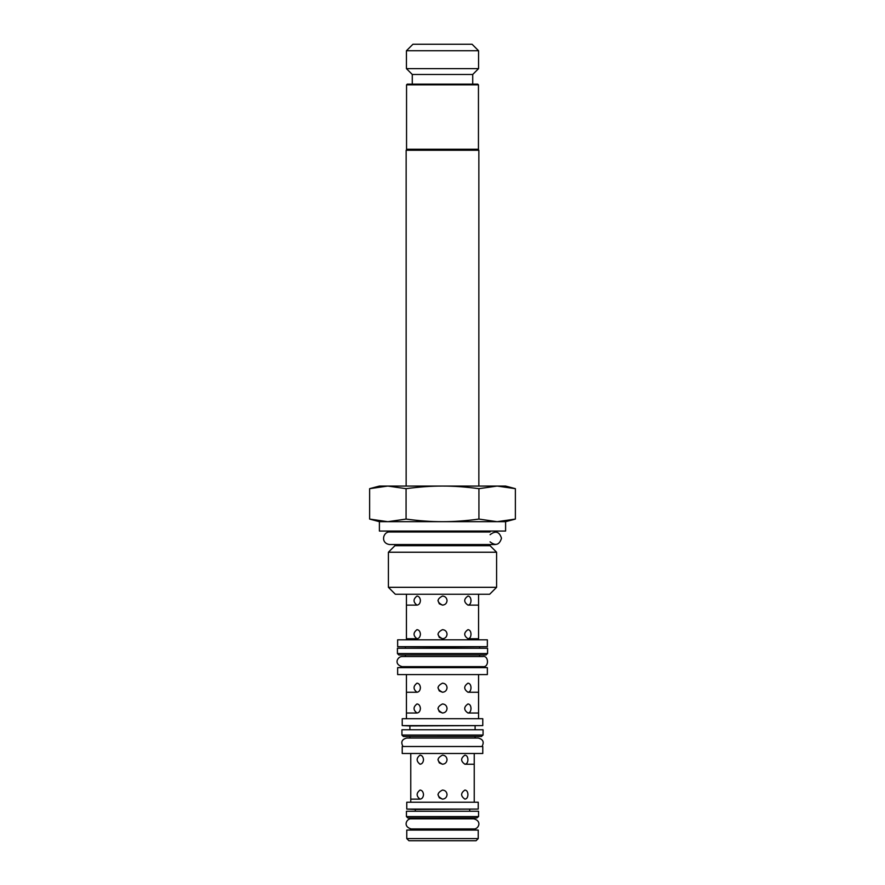 <?xml version="1.0" encoding="UTF-8"?>
<svg xmlns="http://www.w3.org/2000/svg" width="885" height="885" viewBox="0 0 885 885"><rect width="100%" height="100%" fill="white"/><g stroke="black" fill="none" stroke-linecap="round" stroke-linejoin="round"><path stroke-width="1.33" d="M397.42 653.55L398.869 654.989L485.854 654.966L487.58 653.55L487.58 648.262L397.42 648.262L397.42 653.55L487.58 653.55M411.204 828.924L415.308 828.924L415.308 829.721L469.692 829.721L469.692 828.924L473.796 828.924C478.232 829.466 482.624 821.18 473.796 818.824L411.204 818.824C406.901 818.26 402.266 826.38 411.204 828.924L473.796 828.924M406.724 738.046L478.276 738.046C483.122 739.274 484.372 742.095 482.004 746.497L402.996 746.497C400.628 742.095 401.878 739.274 406.724 738.046L409.899 738.046L409.899 736.486L476.761 736.486L475.101 736.486L475.101 738.046M405.43 666.648L405.43 667.301L479.57 667.301L479.57 666.648M490.069 534.706C495.589 530.403 499.405 531.597 501.496 538.279C499.405 544.95 495.589 546.145 490.069 541.852M394.931 544.552L394.931 545.702L490.069 545.702L490.069 544.552M467.999 596.047C469.88 596.313 470.886 597.829 471.008 600.583C470.886 603.349 469.88 604.864 467.999 605.13C463.629 602.099 463.629 599.079 467.999 596.047M442.511 605.13L442.5 605.13C436.637 602.099 436.637 599.079 442.5 596.047C445.255 596.313 446.77 597.829 447.047 600.583C446.77 603.349 445.255 604.864 442.5 605.13L439.292 603.813L437.953 600.583M417.001 605.13C413.074 602.099 413.074 599.079 417.001 596.047C419.025 596.313 420.154 597.829 420.419 600.583C420.154 603.349 419.025 604.864 417.001 605.13L406.436 605.13L406.436 594.244M467.999 605.13L478.564 605.13L478.564 594.244M467.999 703.94C469.88 704.206 470.886 705.721 471.008 708.476C470.886 711.241 469.88 712.757 467.999 713.022C463.629 709.991 463.629 706.971 467.999 703.94M442.511 713.022L442.5 713.022C436.637 709.991 436.637 706.971 442.5 703.94C445.255 704.206 446.77 705.721 447.047 708.476C446.77 711.241 445.255 712.757 442.5 713.022L439.292 711.706L437.953 708.476M417.001 713.022C413.074 709.991 413.074 706.971 417.001 703.94C419.025 704.206 420.154 705.721 420.419 708.476C420.154 711.241 419.025 712.757 417.001 713.022L406.436 713.022L406.436 692.258L417.001 692.258C413.074 689.227 413.074 686.196 417.001 683.165C419.025 683.441 420.154 684.946 420.419 687.711C420.154 690.466 419.025 691.981 417.001 692.258M467.999 713.022L478.564 713.022L478.564 674.58M467.999 683.165C469.88 683.441 470.886 684.946 471.008 687.711C470.886 690.466 469.88 691.981 467.999 692.258C463.629 689.227 463.629 686.196 467.999 683.165M442.511 692.258L442.5 692.258C436.637 689.227 436.637 686.196 442.5 683.165C445.255 683.441 446.77 684.946 447.047 687.711C446.77 690.466 445.255 691.981 442.5 692.258L439.281 690.919L437.953 687.7M406.436 674.58L406.436 692.258M467.999 692.258L478.564 692.258M464.935 790.051C466.815 790.316 467.811 791.832 467.922 794.597C467.811 797.352 466.815 798.867 464.935 799.133C460.543 796.113 460.543 793.082 464.935 790.051M442.511 799.133L442.5 799.133C436.637 796.113 436.637 793.082 442.5 790.051C445.255 790.316 446.77 791.832 447.047 794.597C446.77 797.352 445.255 798.867 442.5 799.133L439.281 797.794M420.065 799.133C416.171 796.113 416.171 793.082 420.065 790.051C422.09 790.316 423.24 791.832 423.506 794.597C423.24 797.352 422.09 798.867 420.065 799.133L410.762 799.133L410.762 753.489M437.953 794.597L439.292 797.805M474.238 802.241L474.238 753.489M467.999 629.655C469.88 629.921 470.886 631.436 471.008 634.202C470.886 636.957 469.88 638.472 467.999 638.738C463.629 635.707 463.629 632.686 467.999 629.655M442.511 638.738L442.5 638.738C436.637 635.707 436.637 632.686 442.5 629.655C445.255 629.921 446.77 631.436 447.047 634.202C446.77 636.957 445.255 638.472 442.5 638.738L439.292 637.421L437.953 634.191M417.001 638.738C413.074 635.707 413.074 632.686 417.001 629.655C419.025 629.921 420.154 631.436 420.419 634.202C420.154 636.957 419.025 638.472 417.001 638.738L406.436 638.738L406.436 605.13M467.999 638.738L478.564 638.738L478.564 605.13M464.935 755.137C466.815 755.414 467.811 756.929 467.922 759.684C467.811 762.45 466.815 763.965 464.935 764.231C460.543 761.2 460.543 758.168 464.935 755.137M442.511 764.231L442.5 764.231C436.637 761.2 436.637 758.168 442.5 755.137C445.255 755.414 446.77 756.929 447.047 759.684C446.77 762.45 445.255 763.965 442.5 764.231L439.292 762.903L437.953 759.673M420.065 764.231C416.171 761.2 416.171 758.168 420.065 755.137C422.09 755.414 423.24 756.929 423.506 759.684C423.24 762.45 422.09 763.965 420.065 764.231M464.935 764.231L474.238 764.231M442.5 838.582L406.768 838.582L406.768 830.086L478.232 830.086L478.232 838.582L442.5 838.582M406.768 838.582L408.925 840.75L476.075 840.75L478.232 838.582M415.308 811.257L415.308 809.454L478.232 809.078L478.232 802.241L406.768 802.241L406.768 809.078L478.232 809.078M402.221 746.531L402.221 753.489L482.779 753.489L482.779 746.531L402.996 746.497M409.899 729.76L409.899 725.932L482.779 725.6L482.779 718.72L402.221 718.72L402.221 725.6L482.779 725.6M442.5 674.58L487.358 674.58L487.358 667.644L397.642 667.644L397.642 674.58L442.5 674.58M442.5 647.035L487.358 646.692L397.642 646.692L442.5 647.035M487.358 646.692L487.358 639.822L397.642 639.822L397.642 646.692M406.547 149.255L478.453 149.255L478.453 84.849L406.547 84.849L406.547 149.255M478.564 50.744L472.07 44.25L412.93 44.25L406.436 50.744L478.564 50.744L478.564 68.632L406.436 68.632L406.436 50.744M478.453 84.849L477.734 84.13L407.266 84.13L406.547 84.849M472.723 84.13L472.723 74.473L412.277 74.473L412.277 84.13M412.277 74.473L406.436 68.632M406.149 486.064L406.149 150.262L478.851 150.262L478.851 486.064M496.596 587.319L388.404 587.319L388.404 552.229L496.596 552.229L496.596 587.319L489.67 594.244L395.329 594.244L388.404 587.319M497.149 486.064L478.929 488.675C465.897 486.916 453.751 486.042 442.5 486.064L505.601 486.064L515.369 488.675L497.149 486.064M406.071 488.675L387.851 486.064L442.5 486.064C431.249 486.042 419.103 486.916 406.071 488.675L406.071 519.075C419.103 520.834 431.249 521.707 442.5 521.685L497.149 521.685L515.369 519.075L515.369 488.675M369.631 488.675L379.399 486.064L387.851 486.064L369.631 488.675L369.631 519.075L387.851 521.685L442.5 521.685C453.751 521.707 465.897 520.834 478.929 519.075L497.149 521.685L505.601 521.685L515.369 519.075M478.929 488.675L478.929 519.075M505.601 521.685L505.601 531.066L379.399 531.066L379.399 521.685L387.851 521.685L406.071 519.075M490.069 531.066L490.069 532.007L389.776 532.007L394.931 532.007L394.931 531.066M394.931 545.702L388.404 552.229M401.934 735.048L403.372 736.486L481.34 736.464L483.066 735.048L483.066 729.76L401.934 729.76L401.934 735.048L483.066 735.048M406.436 816.567L407.885 818.005L476.816 817.972L478.564 816.567L478.564 811.257L406.436 811.257L406.436 816.567L478.564 816.567M398.869 654.989L486.13 654.989M482.812 656.559L402.188 656.559C397.763 656.205 393.228 664.27 402.188 666.648L482.812 666.648C489.416 667.644 488.675 655.132 482.812 656.559M389.776 532.007C382.962 531.42 380.163 543.467 389.776 544.552L495.224 544.552M469.692 818.824L469.692 818.005L472.07 818.005M469.692 811.257L469.692 809.454M415.308 818.824L415.308 818.005L412.93 818.005M415.308 829.721L406.768 830.086M469.692 829.721L478.232 830.086M415.308 809.454L406.768 809.078M410.762 802.241L410.762 799.133M409.899 725.932L402.221 725.6M475.101 729.76L475.101 725.932M482.004 746.497L482.779 746.531M478.564 718.72L478.564 713.022M406.436 718.72L406.436 713.022M479.57 656.559L479.57 654.989M479.57 648.262L479.57 647.035M405.43 656.559L405.43 654.989M405.43 648.262L405.43 647.035M405.43 667.301L397.642 667.644M479.57 667.301L487.358 667.644M478.564 639.822L478.564 638.738M406.436 639.822L406.436 638.738M472.723 74.473L478.564 68.632M407.166 149.255L406.149 150.262M477.834 149.255L478.851 150.262M379.399 521.685L369.631 519.075M490.069 545.702L496.596 552.229M403.372 736.486L481.628 736.486M469.692 818.005L415.308 818.005"/></g></svg>
